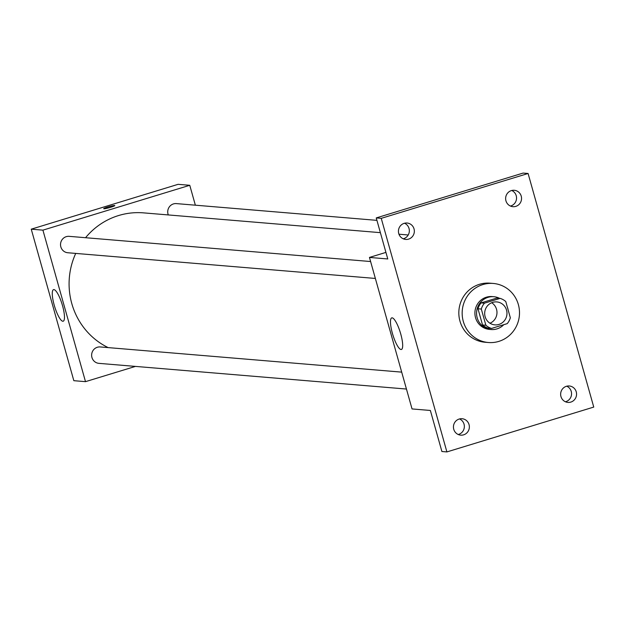 <?xml version="1.0" encoding="UTF-8"?>
<svg xmlns="http://www.w3.org/2000/svg" width="625" height="625" viewBox="0 0 625 625"><rect width="100%" height="100%" fill="white"/><g stroke="black" fill="none" stroke-linecap="round" stroke-linejoin="round"><path stroke-width="0.94" d="M491.688 302.734A11.523 11.148 -85.2 0 1 489.969 323.242M492.719 302.359A11.523 11.148 -85.2 0 1 506.93 314.336A11.523 11.148 -85.2 0 1 484.727 314.594A11.523 11.148 -85.2 0 1 492.719 302.359M481.313 309.047L485.867 325.242A15.648 15.133 -85.2 0 0 491.523 328.43L507.227 323.633A15.648 15.133 -85.2 0 0 510.336 317.766L505.789 301.57A15.648 15.133 -85.2 0 0 500.125 298.383L484.43 303.172A15.648 15.133 -85.2 0 0 481.313 309.047L477.977 308.766L482.531 324.961L485.867 325.242M500.125 298.383L496.797 298.102L481.094 302.898L484.43 303.172M491.523 328.43L488.195 328.148A15.648 15.133 -85.2 0 1 482.531 324.961M477.977 308.766A15.648 15.133 -85.2 0 1 481.094 302.898M508.133 309.906A16.461 15.922 94.8 0 0 507.789 308.453A16.461 15.922 94.8 0 0 507.328 307.047M499.555 298.336A16.461 15.922 94.8 0 0 493.867 296.719A16.461 15.922 94.8 0 0 476.625 311.797A16.461 15.922 94.8 0 0 491.125 329.531A16.461 15.922 94.8 0 0 503.766 324.688M491.125 329.531L489.453 329.391A16.461 15.922 -85.2 0 1 474.977 314.688A16.461 15.922 -85.2 0 1 486.391 297.203A16.461 15.922 -85.2 0 1 492.195 296.578L493.867 296.719M482.844 284.578A29.633 28.664 -85.2 0 1 493.297 283.453A29.633 28.664 -85.2 0 1 519.391 315.375A29.633 28.664 -85.2 0 1 488.359 342.516A29.633 28.664 -85.2 0 1 462.297 316.047A29.633 28.664 -85.2 0 1 482.844 284.578M488.359 342.516L485.031 342.242A29.633 28.664 -85.2 0 1 458.961 315.773A29.633 28.664 -85.2 0 1 479.508 284.297A29.633 28.664 -85.2 0 1 489.961 283.18L493.297 283.453M453.75 429.266A8.234 7.961 -85.2 0 1 462.086 418.727A8.234 7.961 -85.2 0 1 469.336 427.594A8.234 7.961 -85.2 0 1 453.75 429.266M398.742 233.562A8.234 7.961 -85.2 0 1 407.078 223.023A8.234 7.961 -85.2 0 1 414.32 231.891A8.234 7.961 -85.2 0 1 398.742 233.562M505.945 200.82A8.234 7.961 -85.2 0 1 514.273 190.281A8.234 7.961 -85.2 0 1 521.523 199.148A8.234 7.961 -85.2 0 1 505.945 200.82M560.953 396.523A8.234 7.961 -85.2 0 1 569.289 385.984A8.234 7.961 -85.2 0 1 576.539 394.852A8.234 7.961 -85.2 0 1 560.953 396.523M593.75 407.078L528.094 173.492L381.242 218.344L446.898 451.922L593.75 407.078M385.93 252.398L369.453 257.43L387.773 258.961L376.242 217.922L523.094 173.078L528.094 173.492M510.445 206.062A8.234 7.961 94.8 0 0 511.742 190.492M403.242 238.805A8.234 7.961 94.8 0 0 404.539 223.234M376.242 217.922L381.242 218.344M369.453 257.43L412.039 408.938L430.367 410.469L441.898 451.508L446.898 451.922M392.125 317.836A16.516 3.914 73 0 1 400.539 333.273A16.516 3.914 73 0 1 401.398 349.469A16.516 3.914 73 0 1 392.836 334.812A16.516 3.914 73 0 1 391.75 317.875A16.516 3.914 73 0 1 392.125 317.836M458.25 434.508A8.234 7.961 94.8 0 0 459.547 418.938M565.453 401.766A8.234 7.961 94.8 0 0 566.75 386.195M85.555 237.711A70.859 68.539 -85.2 0 1 118.539 215.555A70.859 68.539 -85.2 0 1 143.531 212.867L380.383 232.656M108.164 347.609A70.859 68.539 -85.2 0 1 75.727 253.414M370.602 261.531L69.172 236.344A8.234 7.961 94.8 0 0 60.555 243.883A8.234 7.961 94.8 0 0 67.805 252.75L375.359 278.445M168.305 214.938A8.234 7.961 -85.2 0 1 176.375 203.602L376.93 220.359M406.445 389.047L98.891 363.352A8.234 7.961 -85.2 0 1 97.359 347.258A8.234 7.961 -85.2 0 1 100.258 346.945L401.695 372.133M195.359 205.188L189.766 185.297L42.914 230.148L85.5 381.656L135.445 366.406M85.5 381.656L73.836 380.688L31.25 229.172L178.102 184.328L189.766 185.297M31.25 229.172L42.914 230.148M53.922 289.586A16.516 3.914 73 0 1 62.336 305.023A16.516 3.914 73 0 1 63.195 321.211A16.516 3.914 73 0 1 54.633 306.562A16.516 3.914 73 0 1 53.555 289.625A16.516 3.914 73 0 1 53.922 289.586M107.805 207.008A5.766 0.523 164.3 0 1 114.805 205.57A5.766 0.523 164.3 0 1 109.398 207.641A5.766 0.523 164.3 0 1 103.711 208.695A5.766 0.523 164.3 0 1 107.805 207.008M103.711 208.695A5.766 0.523 164.3 0 1 107.805 207.016A5.766 0.523 164.3 0 1 114.805 205.578M398.953 234.211L408.234 234.984"/></g></svg>
